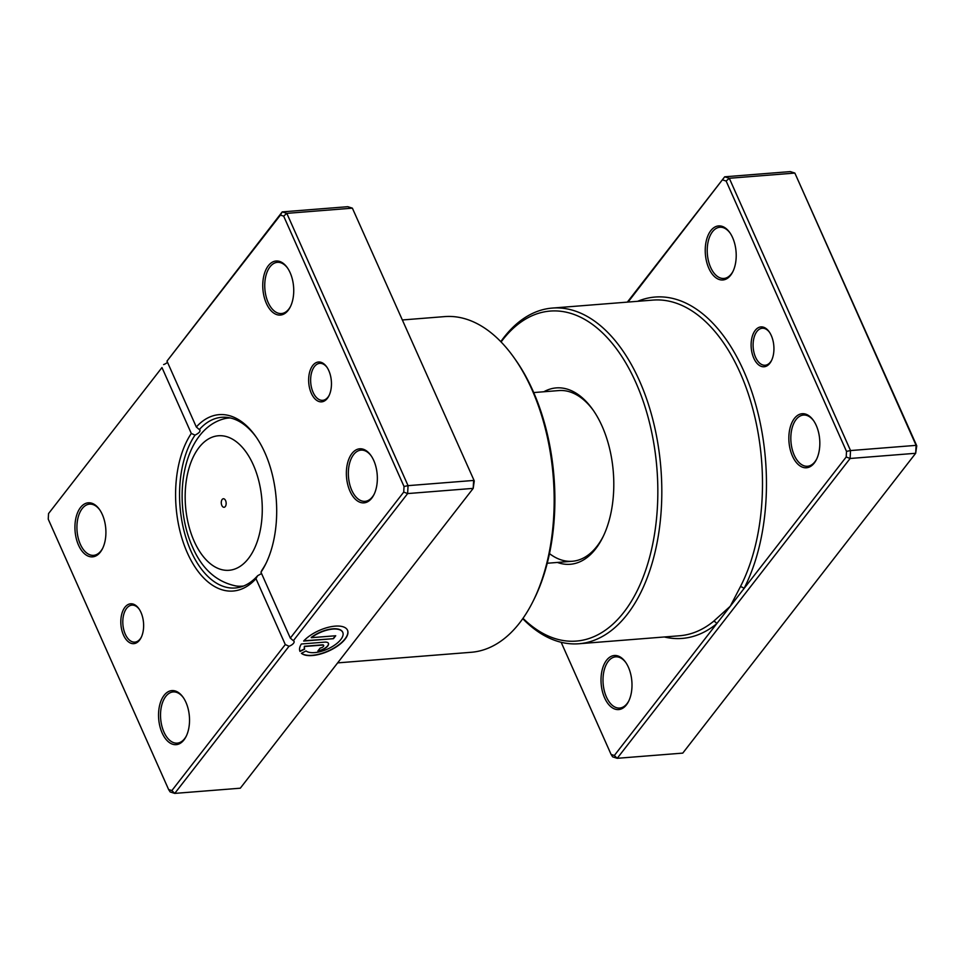 <?xml version="1.0" encoding="UTF-8"?>
<svg xmlns="http://www.w3.org/2000/svg" width="965" height="965" viewBox="0 0 965 965"><rect width="100%" height="100%" fill="white"/><g stroke="black" fill="none" stroke-linecap="round" stroke-linejoin="round"><path stroke-width="1.45" d="M561.16 642.28L611.098 754.449L614.343 755.486L716.621 623.824A2.859 2.183 50.8 0 0 713.473 621.4L730.276 606.237L740.336 586.817A168.368 95.607 -94.5 0 0 740.155 372.816A168.368 95.607 -94.5 0 0 652.967 300.091L552.282 308.076A168.368 95.607 85.5 0 1 639.469 380.801A168.368 95.607 85.5 0 1 655.368 550.798A168.368 95.607 85.5 0 1 578.891 643.751A168.368 95.607 85.5 0 1 522.753 618.698M753.762 358.124A19.976 11.339 85.5 0 1 754.16 331.96A19.976 11.339 85.5 0 1 769.189 331.803A19.976 11.339 85.5 0 1 771.288 335.555A19.976 11.339 85.5 0 1 771.469 360.645A19.976 11.339 85.5 0 1 753.762 358.124M769.539 332.322A18.552 10.531 -94.5 0 0 762.229 328.257A18.552 10.531 -94.5 0 0 753.81 338.498A18.552 10.531 -94.5 0 0 755.559 357.231A18.552 10.531 -94.5 0 0 765.161 365.24A18.552 10.531 -94.5 0 0 771.735 360.078M792.434 456.047A27.104 15.392 85.5 0 1 792.989 420.547A27.104 15.392 85.5 0 1 813.362 420.33A27.104 15.392 85.5 0 1 816.233 425.42A27.104 15.392 85.5 0 1 816.474 459.461A27.104 15.392 85.5 0 1 792.434 456.047M813.712 420.837A25.681 14.584 -94.5 0 0 803.471 415.046A25.681 14.584 -94.5 0 0 791.807 429.22A25.681 14.584 -94.5 0 0 794.231 455.154A25.681 14.584 -94.5 0 0 807.536 466.252A25.681 14.584 -94.5 0 0 816.74 458.906M708.829 268.258A27.104 15.392 85.5 0 1 709.372 232.758A27.104 15.392 85.5 0 1 729.757 232.541A27.104 15.392 85.5 0 1 732.616 237.631A27.104 15.392 85.5 0 1 732.857 271.672A27.104 15.392 85.5 0 1 708.829 268.258M730.107 233.047A25.681 14.584 -94.5 0 0 719.866 227.258A25.681 14.584 -94.5 0 0 708.201 241.431A25.681 14.584 -94.5 0 0 710.626 267.365A25.681 14.584 -94.5 0 0 723.919 278.451A25.681 14.584 -94.5 0 0 733.123 271.117M604.609 697.852A27.104 15.392 85.5 0 1 605.152 662.34A27.104 15.392 85.5 0 1 625.537 662.135A27.104 15.392 85.5 0 1 628.396 667.225A27.104 15.392 85.5 0 1 628.649 701.266A27.104 15.392 85.5 0 1 604.609 697.852M625.887 662.641A25.681 14.584 -94.5 0 0 615.646 656.839A25.681 14.584 -94.5 0 0 603.981 671.025A25.681 14.584 -94.5 0 0 606.406 696.947A25.681 14.584 -94.5 0 0 619.711 708.045A25.681 14.584 -94.5 0 0 628.915 700.711M543.862 391.754A88.466 50.228 85.5 0 1 592.727 409.522A88.466 50.228 85.5 0 1 602.063 426.12A88.466 50.228 85.5 0 1 602.848 537.203A88.466 50.228 85.5 0 1 557.396 562.438M593.427 410.511A85.608 48.612 -94.5 0 0 558.819 390.572L533.717 392.562M523.006 618.336A165.51 93.979 -94.5 0 0 638.13 588.807A165.51 93.979 -94.5 0 0 635.875 382.598A165.51 93.979 -94.5 0 0 501.088 341.972M664.306 636.972A171.215 97.224 85.5 0 0 716.621 623.824L846.208 456.988L846.498 451.391L726.138 181.034L729.299 178.272L850.527 450.558L916.099 445.36L794.858 173.073L790.263 171.601L724.703 176.8L729.299 178.272L794.858 173.073L916.75 445.818L915.676 453.285L916.099 445.36L916.75 445.818M627.347 302.117L724.703 176.8L628.07 302.069M614.343 755.486L617.214 758.309L682.774 753.11L915.676 453.285L850.117 458.484L617.214 758.309L612.618 756.837L611.098 754.449M846.498 451.391L850.527 450.558L850.117 458.484L846.208 456.988M726.138 181.034L722.881 179.997M500.787 341.658A168.368 95.607 85.5 0 1 552.282 308.076M549.495 553.608A85.608 48.612 -94.5 0 0 572.354 561.256A85.608 48.612 -94.5 0 0 603.378 536.106M637.684 301.297A171.215 97.224 85.5 0 1 749.383 384.902A171.215 97.224 85.5 0 1 743.931 588.65A2.859 1.737 27.4 0 0 740.336 586.817M225.593 500.606A4.282 2.437 -94.5 0 0 223.373 498.748A4.282 2.437 -94.5 0 0 221.431 501.112A4.282 2.437 -94.5 0 0 221.841 505.443A4.282 2.437 -94.5 0 0 224.049 507.288A4.282 2.437 -94.5 0 0 226.003 504.924A4.282 2.437 -94.5 0 0 225.593 500.606M311.285 393.213A19.976 11.339 85.5 0 1 311.695 367.05A19.976 11.339 85.5 0 1 326.713 366.893A19.976 11.339 85.5 0 1 328.812 370.644A19.976 11.339 85.5 0 1 328.993 395.722A19.976 11.339 85.5 0 1 311.285 393.213M327.063 367.412A18.552 10.531 -94.5 0 0 319.753 363.347A18.552 10.531 -94.5 0 0 311.333 373.588A18.552 10.531 -94.5 0 0 313.082 392.309A18.552 10.531 -94.5 0 0 322.684 400.33A18.552 10.531 -94.5 0 0 329.258 395.168M123.46 635.018A19.976 11.339 85.5 0 1 123.858 608.855A19.976 11.339 85.5 0 1 138.888 608.698A19.976 11.339 85.5 0 1 140.987 612.449A19.976 11.339 85.5 0 1 141.167 637.527A19.976 11.339 85.5 0 1 123.46 635.018M139.237 609.205A18.552 10.531 -94.5 0 0 131.928 605.139A18.552 10.531 -94.5 0 0 123.508 615.381A18.552 10.531 -94.5 0 0 125.257 634.114A18.552 10.531 -94.5 0 0 134.859 642.123A18.552 10.531 -94.5 0 0 141.433 636.972M306.062 650.953A20.82 9.059 156 0 0 323.07 650.808A20.82 9.059 156 0 0 340.838 639.481A20.82 9.059 156 0 0 342.768 632.365A20.82 9.059 156 0 0 311.345 637.684L335.724 635.754L333.444 638.685L303.649 641.05A26.019 11.315 -24 0 1 328.57 627.238A26.019 11.315 -24 0 1 347.533 630.254A26.019 11.315 -24 0 1 345.108 639.144A26.019 11.315 -24 0 1 322.587 653.389A26.019 11.315 -24 0 1 301.406 653.293L306.062 650.953M301.514 653.233A26.019 11.315 156 0 0 322.756 653.064A26.019 11.315 156 0 0 345 638.914A26.019 11.315 156 0 0 347.472 630.133M324.747 642.135A7.804 3.402 -24 0 1 328.45 643.378A7.804 3.402 -24 0 1 327.726 646.043A7.804 3.402 -24 0 1 317.895 650.953L320.187 648.022A2.606 1.134 156 0 0 323.456 646.381A2.606 1.134 156 0 0 323.697 645.489A2.606 1.134 156 0 0 322.467 645.078L304.494 646.502A20.82 9.059 156 0 0 304.663 649.119L299.994 651.447A26.019 11.315 -24 0 1 299.982 651.423A26.019 11.315 -24 0 1 301.37 643.993L324.747 642.135M318.1 650.7A7.804 3.402 156 0 0 327.63 645.802A7.804 3.402 156 0 0 328.402 643.257M349.957 491.137A27.104 15.392 85.5 0 1 350.512 455.637A27.104 15.392 85.5 0 1 370.886 455.42A27.104 15.392 85.5 0 1 373.757 460.51A27.104 15.392 85.5 0 1 373.998 494.55A27.104 15.392 85.5 0 1 349.957 491.137M371.236 455.926A25.681 14.584 -94.5 0 0 360.994 450.124A25.681 14.584 -94.5 0 0 349.33 464.31A25.681 14.584 -94.5 0 0 351.755 490.244A25.681 14.584 -94.5 0 0 365.06 501.33A25.681 14.584 -94.5 0 0 374.263 493.996M162.132 732.942A27.104 15.392 85.5 0 1 162.687 697.43A27.104 15.392 85.5 0 1 183.06 697.225A27.104 15.392 85.5 0 1 185.931 702.315A27.104 15.392 85.5 0 1 186.173 736.343A27.104 15.392 85.5 0 1 162.132 732.942M183.41 697.719A25.681 14.584 -94.5 0 0 173.169 691.929A25.681 14.584 -94.5 0 0 161.505 706.103A25.681 14.584 -94.5 0 0 163.929 732.037A25.681 14.584 -94.5 0 0 177.234 743.134A25.681 14.584 -94.5 0 0 186.438 735.8M78.527 545.153A27.104 15.392 85.5 0 1 79.07 509.641A27.104 15.392 85.5 0 1 99.455 509.436A27.104 15.392 85.5 0 1 102.314 514.514A27.104 15.392 85.5 0 1 102.555 548.554A27.104 15.392 85.5 0 1 78.527 545.153M99.805 509.93A25.681 14.584 -94.5 0 0 89.564 504.14A25.681 14.584 -94.5 0 0 77.9 518.314A25.681 14.584 -94.5 0 0 80.324 544.248A25.681 14.584 -94.5 0 0 93.617 555.345A25.681 14.584 -94.5 0 0 102.821 547.999M266.352 303.348A27.104 15.392 85.5 0 1 266.895 267.848A27.104 15.392 85.5 0 1 287.281 267.631A27.104 15.392 85.5 0 1 290.139 272.721A27.104 15.392 85.5 0 1 290.381 306.761A27.104 15.392 85.5 0 1 266.352 303.348M287.63 268.137A25.681 14.584 -94.5 0 0 277.389 262.335A25.681 14.584 -94.5 0 0 265.725 276.521A25.681 14.584 -94.5 0 0 268.149 302.455A25.681 14.584 -94.5 0 0 281.442 313.541A25.681 14.584 -94.5 0 0 290.646 306.207M514.068 357.726L515.455 359.692A165.51 93.979 85.5 0 1 532.921 390.765A165.51 93.979 85.5 0 1 534.405 598.577L533.331 600.737A168.368 95.607 -94.5 0 0 531.836 389.341A168.368 95.607 -94.5 0 0 514.068 357.726A168.368 95.607 -94.5 0 0 444.648 316.604L402.61 319.946M337.654 662.883L471.258 652.28A168.368 95.607 -94.5 0 0 533.331 600.737M256.316 437.242A85.608 48.612 -94.5 0 0 221.709 417.302A85.608 48.612 -94.5 0 0 199.345 429.546C200.913 431.017 199.466 432.875 195.014 435.131A85.608 48.612 -94.5 0 0 190.913 551.003A85.608 48.612 -94.5 0 0 235.243 587.987A85.608 48.612 -94.5 0 0 257.607 575.743L255.966 578.674A88.466 50.228 85.5 0 1 187.319 552.8A88.466 50.228 85.5 0 1 191.299 433.442L161.975 367.556L48.54 513.585L48.25 519.182L168.622 789.527L171.867 790.576L285.29 644.548L255.966 578.674M367.581 624.343L363.154 630.049M354.746 640.869L351.381 645.211M196.317 426.988A88.466 50.228 85.5 0 1 255.616 436.252A88.466 50.228 85.5 0 1 265.749 563.934A88.466 50.228 85.5 0 1 260.972 572.221L290.308 638.094L403.732 492.078L404.021 486.481L283.662 216.124L280.405 215.086L166.981 361.115L196.317 426.988L200.02 430.149M171.867 790.576L174.737 793.399L240.297 788.2L473.2 488.374L407.64 493.573L293.36 640.7A5.706 2.485 -24 0 1 294.06 641.351A5.706 2.485 -24 0 1 289.017 646.273L174.737 793.399L170.142 791.927L168.622 789.527M260.972 572.221L261.949 570.158A85.608 48.612 -94.5 0 0 266.28 562.836M257.607 575.743L261.563 573.536M474.273 480.908L352.382 208.163L474.273 480.908L473.2 488.374L473.622 480.449L408.05 485.648L407.64 493.573L403.732 492.078M48.54 513.585L161.975 367.556M167.5 362.285A5.706 2.485 -24 0 1 163.604 364.589M166.981 361.115L282.226 211.89L286.822 213.362L408.05 485.648L404.021 486.481M283.662 216.124L286.822 213.362L352.382 208.163L347.786 206.691L282.226 211.89L280.405 215.086M191.299 433.442L195.014 435.131M293.36 640.7L290.308 638.094M285.29 644.548L289.017 646.273M299.898 651.218L304.554 648.878A20.82 9.059 -24 0 1 304.385 646.273L322.358 644.849A2.606 1.134 -24 0 1 323.601 645.259A2.606 1.134 -24 0 1 323.637 645.38M303.891 640.784L333.444 638.685M333.335 638.456L335.422 635.778M342.72 632.256A20.82 9.059 -24 0 0 342.671 632.135A20.82 9.059 -24 0 0 311.237 637.443L311.345 637.684M578.891 643.751L679.577 635.766A168.368 95.607 -94.5 0 0 713.473 621.4M243.65 585.984A84.329 47.888 85.5 0 1 236.208 586.008C216.594 582.016 202.035 569.012 192.518 546.986C171.746 501.233 182.168 431.222 222.963 419.1A84.329 47.888 85.5 0 1 230.321 417.954M194.11 541.136A67.466 38.311 -94.5 0 0 248.427 558.518A67.466 38.311 -94.5 0 0 253.325 464.913A67.466 38.311 -94.5 0 0 199.007 447.531A67.466 38.311 -94.5 0 0 194.11 541.136M236.208 586.008L242.046 586.575M547.252 563.246L572.354 561.256M222.963 419.1L228.645 417.616"/></g></svg>
